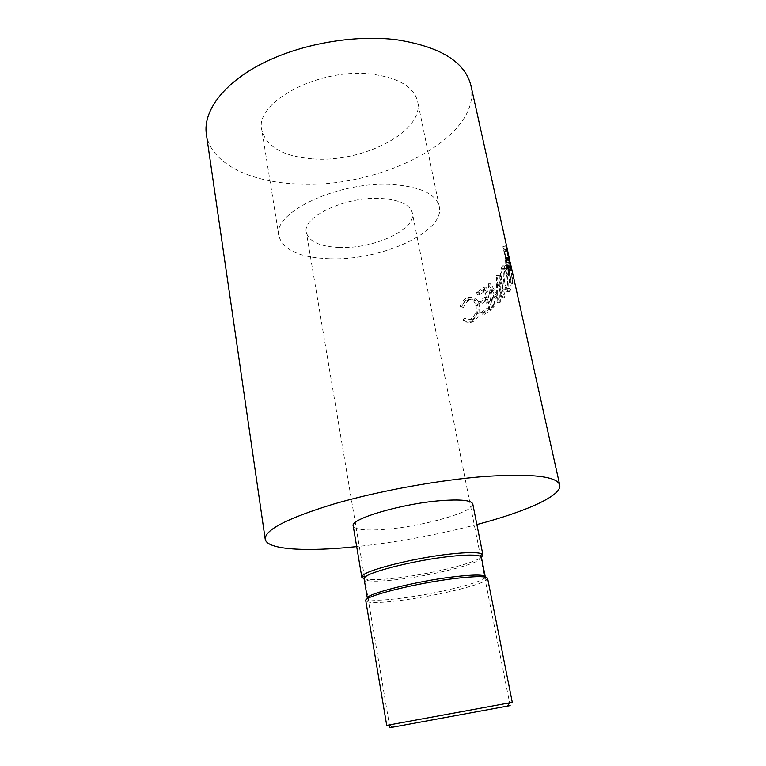 <?xml version="1.0" encoding="UTF-8"?>
<svg xmlns="http://www.w3.org/2000/svg" width="766" height="766" viewBox="0 0 766 766"><rect width="100%" height="100%" fill="white"/><g stroke="black" fill="none" stroke-linecap="round" stroke-linejoin="round"><path stroke-width="0.57" stroke-dasharray="3.83 2.87" d="M364.559 577.65L389.865 727.7L510.166 705.62L480.531 556.365M512.291 702.345L386.715 725.392M339.261 247.456C319.987 246.575 309.024 241.596 306.371 232.51C301.651 216.874 346.299 195.895 381.631 198.48C399.919 199.869 410.164 204.723 412.376 213.053C416.56 229.618 373.339 249.122 339.261 247.456M312.116 158.811C283.181 156.369 266.424 146.813 261.848 130.143C253.958 102.414 319.374 67.197 372.123 74.197C398.808 77.864 413.985 86.979 417.642 101.543C424.728 131.647 362.184 163.311 312.116 158.811M329.476 258.774C299.966 257.644 283.104 250.051 278.891 235.985C271.537 212.594 339.759 180.288 393.638 184.596C420.869 186.885 436.093 194.21 439.301 206.542C445.419 232.031 380.482 260.967 329.476 258.774M487.607 578.397L486.803 579.785C480.943 585.272 434.724 596.168 400.551 600.429C382.933 602.66 371.759 603.101 367.019 601.77L365.775 600.764M485.271 576.817L484.514 578.167C478.942 583.529 434.14 594.129 401.011 598.227C383.948 600.372 373.138 600.774 368.58 599.443L367.402 598.457M364.099 578.828C369.605 580.168 380.434 579.9 396.587 578.024C429.343 574.28 473.34 563.69 481.393 557.303C483.365 562.637 434.14 575.41 397.707 579.536C377.035 581.901 365.832 581.672 364.099 578.857M472.785 503.999C475.188 511.458 425.254 525.821 387.95 529.105C366.761 531.001 355.175 529.948 353.212 525.945M508.27 253.575L509.639 259.818M512.741 283.564L510.941 267.305L513.354 277.464L508.069 253.67L508.95 266.185C509.878 269.91 510.501 271.087 510.807 269.747L512.741 283.564L509.754 284.062L507.801 270.302L510.807 269.747M504.851 266.329C503.07 270.274 502.822 276.105 504.105 283.822C505.847 290.371 507.772 292.851 509.869 291.272L510.185 290.793C511.583 287.03 511.429 281.227 509.735 273.405C508.251 266.721 506.728 264.193 505.158 265.812L501.979 266.673C500.265 270.542 500.045 276.335 501.328 284.052C503.07 290.63 504.966 293.148 506.996 291.616L507.303 291.147C508.643 287.432 508.471 281.668 506.776 273.864C505.301 267.171 503.798 264.605 502.266 266.175L501.979 266.673M500.332 302.235L492.634 289.682L495.008 306.86L493.917 307.721L490.661 283.908L499.346 298.233L499.298 275.31L505.416 296.863L504.66 297.754L500.217 282.194L500.332 302.235L497.718 302.331L497.517 282.348L500.217 282.194M479.277 294.987L485.845 290.429L487.32 297.294L480.722 301.814L481.201 304.092L487.808 299.583L489.656 308.219L483.02 312.662L483.509 314.95L491.322 309.675L486.515 287.26L478.788 292.727L479.277 294.987L477.074 294.795L476.586 292.526L478.788 292.727M461.898 306.802L463.545 307.425C464.694 304.169 466.484 301.871 468.907 300.55L470.094 300.023C473.972 298.941 476.567 300.885 477.888 305.854C478.76 312.03 477.026 316.492 472.708 319.25L471.636 319.719L465.872 318.685L464.77 320.657C466.944 322.496 469.328 322.974 471.923 322.084L473.168 321.529C475.897 320.159 477.821 317.631 478.961 313.955L479.219 304.868C477.668 298.845 474.575 296.432 469.922 297.639L468.352 298.357C465.374 299.975 463.219 302.79 461.898 306.802L460.088 306.41L461.697 307.061C462.817 303.805 464.56 301.536 466.934 300.234L468.074 299.726C471.885 298.673 474.441 300.645 475.753 305.634C476.634 311.81 474.958 316.253 470.726 318.962L469.702 319.422L464.033 318.33L462.951 320.293C465.106 322.16 467.452 322.658 470.008 321.777L471.195 321.251C473.857 319.91 475.734 317.402 476.835 313.744L477.055 304.667C475.504 298.616 472.45 296.174 467.892 297.352L466.379 298.031C463.459 299.621 461.362 302.417 460.088 306.41M476.873 524.557C437.357 534.85 397.286 542.204 356.688 546.618M470.927 85.553C482.523 138.579 377.494 190.217 294.412 183.783C248.529 181.437 210.487 162.804 206.36 134.107M463.545 307.425L461.697 307.061M468.907 300.55L466.934 300.234M477.888 305.854L475.753 305.634M472.708 319.25L470.726 318.962M465.872 318.685L464.033 318.33M464.77 320.657L462.951 320.293M473.168 321.529L471.195 321.251M478.961 313.955L476.835 313.744M479.219 304.868L477.055 304.667M468.352 298.357L466.379 298.031M485.845 290.429L483.49 290.324L477.074 294.795M483.49 290.324L484.955 297.198L478.511 301.632L478.999 303.91L481.201 304.092M487.32 297.294L484.955 297.198M480.722 301.814L478.511 301.632M487.808 299.583L485.452 299.496L478.999 303.91M485.452 299.496L487.291 308.143L480.809 312.49L481.297 314.788L483.509 314.95M489.656 308.219L487.291 308.143M483.02 312.662L480.809 312.49M491.322 309.675L488.938 309.617L481.297 314.788M488.938 309.617L484.141 287.173L476.586 292.526M486.515 287.26L484.141 287.173M497.718 302.331L500.121 302.436M495.008 306.86L492.528 306.86L490.135 289.682L492.634 289.682M490.135 289.682L497.517 302.522M492.528 306.86L491.466 307.702L493.917 307.721M505.416 296.863L502.668 297.074L496.598 275.463L496.741 298.328L488.172 283.899L490.661 283.908M488.172 283.899L491.466 307.702M488.325 283.765L490.805 283.784M496.741 298.328L499.346 298.233M496.492 275.597L499.193 275.434M496.598 275.463L499.298 275.31M502.668 297.074L501.931 297.945L504.66 297.754M497.517 282.348L501.931 297.945M504.105 283.822L501.328 284.052M510.185 290.793L507.303 291.147M509.735 273.405L506.776 273.864M506.498 274.726C507.82 281.055 507.925 285.718 506.795 288.725L506.556 289.088C504.928 290.544 503.396 288.571 501.969 283.171C500.935 276.909 501.108 272.217 502.477 269.086L502.716 268.684C503.999 267.286 505.263 269.306 506.498 274.726L509.438 274.285C510.769 280.615 510.845 285.306 509.677 288.37L509.428 288.753C507.753 290.247 506.202 288.303 504.756 282.913C503.731 276.65 503.923 271.93 505.349 268.742L505.598 268.32C506.92 266.884 508.203 268.876 509.438 274.285M506.795 288.725L509.677 288.37M501.969 283.171L504.756 282.913M502.477 269.086L505.349 268.742M513.354 277.464L510.309 278.106L505.043 254.312L505.972 266.692C506.91 270.427 507.513 271.624 507.801 270.302M507.992 258.228L505.005 258.774M508.95 266.185L505.972 266.692M510.893 269.086L507.877 269.661M512.981 282.491L509.984 283.018L509.754 284.062M509.984 283.018L507.915 268.617L510.941 268.004M510.941 267.305L507.915 267.928L507.915 268.617M507.915 267.928L510.348 278.929L513.383 278.307M510.309 278.106L510.348 278.929M508.069 253.67L505.043 254.312M507.351 267.267L507.274 267.966C507.111 268.866 506.738 268.148 506.154 265.812L505.627 257.596L507.351 267.267L510.357 266.683L510.271 267.411C510.099 268.32 509.716 267.612 509.131 265.295L506.154 265.812M505.627 257.596L508.643 256.974L510.357 266.683M510.395 264.873L507.379 265.496M508.643 256.974L508.605 258.822L505.598 259.406M509.131 265.295L508.605 258.822M511.276 270.025L508.222 270.848L502.879 246.681L504.995 253.153L508.605 271.614L511.659 270.819M507.303 250.233L504.478 250.922M509.246 258.046L506.211 258.736M510.175 262.231L507.14 262.968M508.978 259.684L506.135 260.44M508.222 270.848L508.605 271.614M505.905 245.848L502.879 246.681M506.249 259.588L503.817 249.946L506.249 259.588L508.806 258.937M509.084 257.204L506.048 257.912M508.423 257.213L505.589 257.97M506.642 249.189L503.817 249.946M508.107 255.643L505.1 256.246M506.326 247.772L503.683 248.452M509.457 260.287L506.422 261.072M507.523 250.846L504.497 251.612M364.501 577.305L306.371 232.51M278.891 235.985L261.848 130.143M484.514 578.167L486.803 579.785M368.58 599.443L367.019 601.77M468.074 299.726L470.094 300.023M469.702 319.422L471.636 319.719M470.008 321.777L471.923 322.084M467.892 297.352L469.922 297.639M506.996 291.616L509.869 291.272M502.266 266.175L505.158 265.812M506.556 289.088L509.428 288.753M502.716 268.684L505.598 268.32M510.271 267.411L507.274 267.966M507.015 262.614L510.06 261.876M507.111 262.709L504.995 253.153M508.959 259.636L506.479 260.239M439.301 206.542L417.642 101.543M480.464 556.02L412.376 213.053"/><path stroke-width="1.15" d="M510.166 705.62L389.865 727.7M480.368 708.244L512.291 702.345L487.607 578.397C486.525 576.07 475.839 576.08 455.54 578.416C416.11 582.993 362.567 596.57 365.775 600.764L386.715 725.392L480.368 708.244M480.32 556.25C476.548 554.622 466.542 554.67 450.293 556.403C415.995 560.013 368.551 571.876 364.721 577.468L364.099 578.857L367.402 598.457C364.3 594.33 416.053 581.145 454.181 576.75C473.848 574.51 484.208 574.529 485.271 576.817L481.393 557.332L480.32 556.25L481.852 553.885L482.944 555.015L481.393 557.303M364.099 578.828L361.83 577.238L362.452 575.802C366.311 569.971 415.383 557.648 450.858 553.952C467.653 552.19 477.974 552.171 481.852 553.885M361.83 577.238L353.212 525.945C349.622 519.089 401.729 503.626 440.67 500.658C460.73 499.154 471.435 500.275 472.785 503.999L482.944 555.015M509.639 259.818L511.276 270.025L505.905 245.848L508.27 253.575M356.688 546.618L355.242 546.761C306.113 551.884 266.76 549.797 265.199 539.159C264.73 529.938 287.394 518.276 333.2 504.191C378.031 491.054 439.435 479.87 485.596 476.414C532.552 473.465 557.275 476.366 559.755 485.098C562.091 495.707 525.304 511.832 476.873 524.557M265.199 539.159L206.36 134.107C202.98 111.683 222.6 84.097 261.101 64.076C299.573 44.102 353.835 34.355 396.568 39.727C440.306 46.63 465.096 61.902 470.927 85.553L507.925 251.995M509.294 258.812L506.843 249.142L509.294 258.812L508.806 258.937M507.418 706.185L509.457 702.882M559.755 485.098L510.185 262.135M364.721 577.468L362.452 575.802M509.524 259.492L508.959 259.636M509.4 258.64L508.71 255.538M392.632 727.25L389.559 724.885"/></g></svg>
